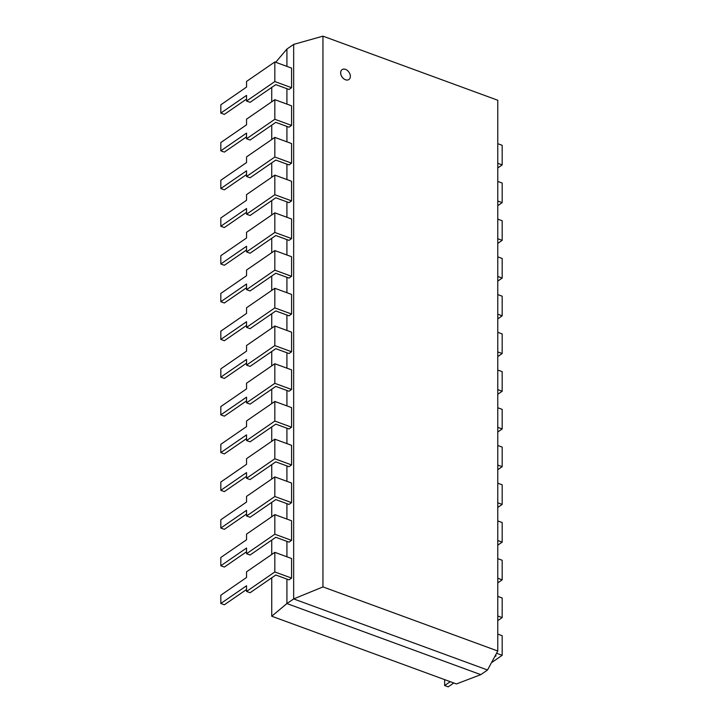 <?xml version="1.0" encoding="UTF-8"?>
<svg xmlns="http://www.w3.org/2000/svg" width="723" height="723" viewBox="0 0 723 723"><rect width="100%" height="100%" fill="white"/><g stroke="black" fill="none" stroke-linecap="round" stroke-linejoin="round"><path stroke-width="1.08" d="M340.669 72.797A6.001 4.193 55.4 0 0 343.642 78.671A6.001 4.193 55.4 0 0 348.92 79.512A6.001 4.193 55.4 0 0 348.965 72.192A6.001 4.193 55.4 0 0 342.106 69.625A6.001 4.193 55.4 0 0 340.669 72.797M348.92 79.512L348.884 79.53A6.001 4.193 -124.6 0 1 348.884 79.53A6.001 4.193 -124.6 0 1 343.615 78.69A6.001 4.193 -124.6 0 1 340.632 72.815A6.001 4.193 -124.6 0 1 342.078 69.652A6.001 4.193 -124.6 0 1 342.096 69.643L342.078 69.652M497.776 651.007L322.946 586.904L322.946 36.15L497.776 100.253L497.776 651.007L487.528 669.995L293.665 598.924L322.955 586.913M322.946 36.15L293.655 44.401L286.923 49.037L275.707 62.277M487.528 670.004L480.786 674.649L286.923 603.56L293.665 598.924L293.665 44.401M456.412 683.94L271.731 616.222L286.923 603.551L286.923 579.105M286.923 556.782L286.923 541.382M286.923 519.06L286.923 503.66M286.923 481.337L286.923 465.937M286.923 443.615L286.923 428.215M286.923 405.892L286.923 390.492M286.923 368.17L286.923 352.77M286.923 330.447L286.923 315.047M286.923 292.725L286.923 277.316M286.923 255.002L286.923 239.593M286.923 217.28L286.923 201.871M286.923 179.557L286.923 164.148M286.923 141.835L286.923 126.426M286.923 104.112L286.923 88.703M286.923 66.389L286.923 49.037M480.786 674.649L456.421 683.958M271.731 616.222L271.731 577.813M271.731 554.487L271.731 540.09M271.731 516.764L271.731 502.368M271.731 479.042L271.731 464.645M271.731 441.319L271.731 426.922M271.731 403.597L271.731 389.2M271.731 365.874L271.731 351.477M271.731 328.152L271.731 313.755M271.731 290.429L271.731 276.032M271.731 252.707L271.731 238.31M271.731 214.984L271.731 200.587M271.731 177.262L271.731 162.865M271.731 139.539L271.731 125.142M271.731 101.816L271.731 87.42M274.83 61.952L274.83 81.563L291.577 87.7L291.577 68.098L274.83 61.952L246.543 81.437L246.543 87.094L220.822 104.808L220.822 113.095L224.347 114.388L246.543 99.105M274.83 81.563L246.543 101.039L246.543 95.382L220.822 113.095M246.543 101.039L250.068 102.332L275.788 84.627L289.01 89.471L291.577 87.7M274.83 99.675L274.83 119.286L291.577 125.422L291.577 105.82L274.83 99.675L246.543 119.159L246.543 124.817L220.822 142.53L220.822 150.818L224.347 152.11L246.543 136.828M274.83 119.286L246.543 138.762L246.543 133.104L220.822 150.818M246.543 138.762L250.068 140.054L275.788 122.35L289.01 127.194L291.577 125.422M274.83 137.397L274.83 157.008L291.577 163.145L291.577 143.543L274.83 137.397L246.543 156.882L246.543 162.539L220.822 180.253L220.822 188.54L224.347 189.833L246.543 174.55M274.83 157.008L246.543 176.484L246.543 170.827L220.822 188.54M246.543 176.484L250.068 177.777L275.788 160.072L289.01 164.916L291.577 163.145M274.83 175.12L274.83 194.731L291.577 200.867L291.577 181.265L274.83 175.12L246.543 194.604L246.543 200.262L220.822 217.975L220.822 226.263L224.347 227.555L246.543 212.273M274.83 194.731L246.543 214.207L246.543 208.549L220.822 226.263M246.543 214.207L250.068 215.499L275.788 197.795L289.01 202.639L291.577 200.867M274.83 212.842L274.83 232.454L291.577 238.59L291.577 218.988L274.83 212.842L246.543 232.327L246.543 237.984L220.822 255.698L220.822 263.985L224.347 265.278L246.543 249.995M274.83 232.454L246.543 251.929L246.543 246.272L220.822 263.985M246.543 251.929L250.068 253.222L275.788 235.517L289.01 240.361L291.577 238.59M274.83 250.565L274.83 270.176L291.577 276.313L291.577 256.71L274.83 250.565L246.543 270.05L246.543 275.707L220.822 293.421L220.822 301.708L224.347 303L246.543 287.718M274.83 270.176L246.543 289.652L246.543 283.994L220.822 301.708M246.543 289.652L250.068 290.944L275.788 273.24L289.01 278.084L291.577 276.313M274.83 288.287L274.83 307.899L291.577 314.035L291.577 294.433L274.83 288.287L246.543 307.772L246.543 313.43L220.822 331.143L220.822 339.43L224.347 340.723L246.543 325.44M274.83 307.899L246.543 327.374L246.543 321.717L220.822 339.43M246.543 327.374L250.068 328.667L275.788 310.962L289.01 315.806L291.577 314.035M274.83 326.01L274.83 345.621L291.577 351.758L291.577 332.155L274.83 326.01L246.543 345.495L246.543 351.152L220.822 368.866L220.822 377.153L224.347 378.445L246.543 363.163M274.83 345.621L246.543 365.097L246.543 359.439L220.822 377.153M246.543 365.097L250.068 366.389L275.788 348.685L289.01 353.529L291.577 351.758M274.83 363.732L274.83 383.344L291.577 389.48L291.577 369.878L274.83 363.732L246.543 383.217L246.543 388.875L220.822 406.588L220.822 414.875L224.347 416.168L246.543 400.885M274.83 383.344L246.543 402.828L246.543 397.162L220.822 414.875M246.543 402.828L250.068 404.121L275.788 386.407L289.01 391.251L291.577 389.48M274.83 401.455L274.83 421.066L291.577 427.203L291.577 407.6L274.83 401.455L246.543 420.94L246.543 426.597L220.822 444.311L220.822 452.598L224.347 453.89L246.543 438.608M274.83 421.066L246.543 440.551L246.543 434.885L220.822 452.598M246.543 440.551L250.068 441.843L275.788 424.13L289.01 428.974L291.577 427.203M274.83 439.177L274.83 458.789L291.577 464.925L291.577 445.323L274.83 439.177L246.543 458.662L246.543 464.32L220.822 482.033L220.822 490.321L224.347 491.613L246.543 476.33M274.83 458.789L246.543 478.274L246.543 472.607L220.822 490.321M246.543 478.274L250.068 479.566L275.788 461.852L289.01 466.697L291.577 464.925M274.83 476.9L274.83 496.511L291.577 502.648L291.577 483.045L274.83 476.9L246.543 496.385L246.543 502.042L220.822 519.756L220.822 528.043L224.347 529.335L246.543 514.053M274.83 496.511L246.543 515.996L246.543 510.33L220.822 528.043M246.543 515.996L250.068 517.288L275.788 499.575L289.01 504.419L291.577 502.648M274.83 514.622L274.83 534.234L291.577 540.37L291.577 520.768L274.83 514.622L246.543 534.107L246.543 539.765L220.822 557.478L220.822 565.766L224.347 567.058L246.543 551.776M274.83 534.234L246.543 553.719L246.543 548.052L220.822 565.766M246.543 553.719L250.068 555.011L275.788 537.297L289.01 542.142L291.577 540.37M274.83 552.354L274.83 571.956L291.577 578.093L291.577 558.49L274.83 552.354L246.543 571.83L246.543 577.496L220.822 595.201L220.822 603.488L224.347 604.78L246.543 589.498M274.83 571.956L246.543 591.441L246.543 585.775L220.822 603.488M246.543 591.441L250.068 592.733L275.788 575.02L289.01 579.864L291.577 578.093M444.645 679.62L444.645 685.558L448.17 686.85L453.791 682.973M444.645 685.558L450.266 681.681M491.477 662.684L502.178 655.309L502.178 635.707L497.776 634.098M495.345 655.517L496.077 655.788L494.677 656.755M496.565 653.258L502.178 655.309M497.776 620.614L502.178 617.587L502.178 597.984L497.776 596.376M497.776 615.978L502.178 617.587M497.776 582.892L502.178 579.864L502.178 560.262L497.776 558.653M497.776 578.255L502.178 579.864M497.776 545.169L502.178 542.142L502.178 522.539L497.776 520.931M497.776 540.533L502.178 542.142M497.776 507.447L502.178 504.419L502.178 484.817L497.776 483.208M497.776 502.81L502.178 504.419M497.776 469.724L502.178 466.697L502.178 447.094L497.776 445.485M497.776 465.088L502.178 466.697M497.776 432.002L502.178 428.974L502.178 409.372L497.776 407.763M497.776 427.365L502.178 428.974M497.776 394.279L502.178 391.251L502.178 371.649L497.776 370.04M497.776 389.643L502.178 391.251M497.776 356.556L502.178 353.529L502.178 333.927L497.776 332.318M497.776 351.92L502.178 353.529M497.776 318.834L502.178 315.806L502.178 296.204L497.776 294.595M497.776 314.198L502.178 315.806M497.776 281.111L502.178 278.084L502.178 258.482L497.776 256.873M497.776 276.475L502.178 278.084M497.776 243.389L502.178 240.361L502.178 220.759L497.776 219.15M497.776 238.753L502.178 240.361M497.776 205.666L502.178 202.639L502.178 183.036L497.776 181.428M497.776 201.03L502.178 202.639M497.776 167.944L502.178 164.916L502.178 145.314L497.776 143.705M497.776 163.308L502.178 164.916"/></g></svg>
